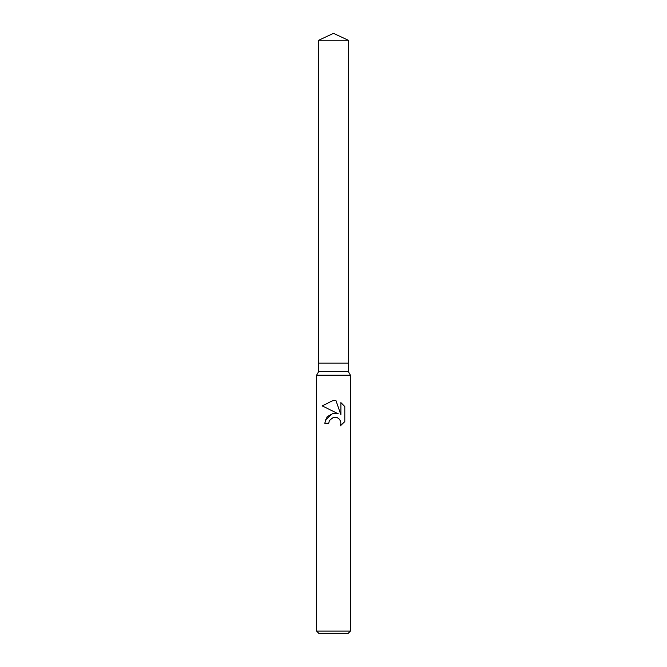 <?xml version="1.0" encoding="UTF-8"?>
<svg xmlns="http://www.w3.org/2000/svg" width="667" height="667" viewBox="0 0 667 667"><rect width="100%" height="100%" fill="white"/><g stroke="black" fill="none" stroke-linecap="round" stroke-linejoin="round"><path stroke-width="1" d="M318.701 40.253L348.299 40.253L333.5 33.35L318.701 40.253L318.701 363.09L333.5 363.09L318.701 363.09L318.701 371.544L348.299 371.544L350.408 375.204L350.408 631.115L316.592 631.115L319.126 633.65L347.874 633.65L350.408 631.115M348.299 40.253L348.299 363.09L333.5 363.09L348.299 363.09L348.299 371.544M318.701 371.544L316.592 375.204L350.408 375.204M328.748 423.253L329.39 420.502L328.748 423.253L324.746 423.253L327.222 416.592L333.5 413.257L338.344 413.848L322.194 405.878L333.5 400.308L335.951 400.575L340.887 414.782L340.887 402.61L344.806 406.578L344.806 421.586L340.262 425.938L340.904 423.22L340.437 420.885L339.136 418.934L337.177 417.617L333.5 417.284L336.376 417.342M339.186 418.984L340.437 420.885L340.904 423.22L340.262 425.938L344.806 421.586M338.344 413.848L332.683 413.39M332.633 413.407L325.188 420.243M337.235 417.642L338.886 418.701M344.806 406.578L340.887 402.61M335.951 400.575L333.733 400.317M333.508 400.308L322.194 405.878M333.5 417.292L329.39 420.502M316.592 375.204L316.592 631.115"/></g></svg>
